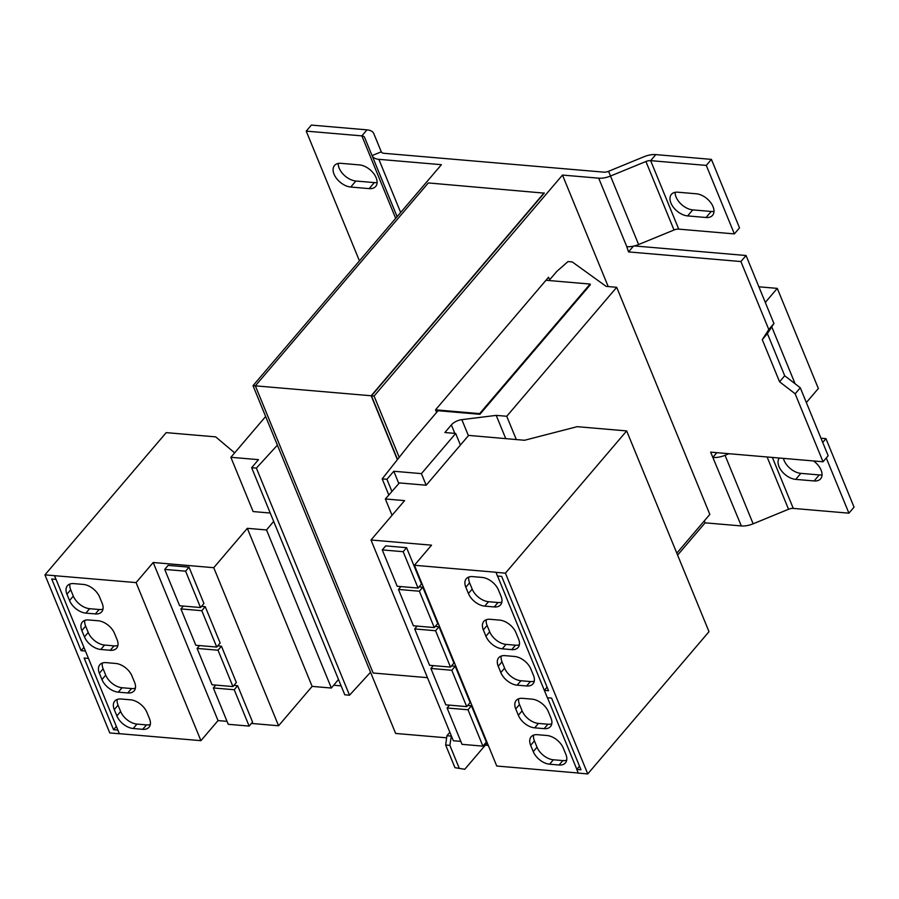 <?xml version="1.0" encoding="UTF-8"?>
<svg xmlns="http://www.w3.org/2000/svg" width="899" height="899" viewBox="0 0 899 899"><rect width="100%" height="100%" fill="white"/><g stroke="black" fill="none" stroke-linecap="round" stroke-linejoin="round"><path stroke-width="1.35" d="M779.298 458.018A14.946 9.069 -139.6 0 0 781.501 470.818A14.946 9.069 -139.6 0 0 795.694 479.381L814.112 480.954A14.946 9.069 -139.6 0 0 820.618 478.796A14.946 9.069 -139.6 0 0 821.09 470.121A14.946 9.069 -139.6 0 0 813.539 460.951M376.153 177.777A14.946 9.069 -139.6 0 0 359.443 164.91L341.013 163.326A14.946 9.069 -139.6 0 0 334.507 165.495A14.946 9.069 -139.6 0 0 336.44 178.317A14.946 9.069 -139.6 0 0 350.745 187.037L369.163 188.621A14.946 9.069 -139.6 0 0 375.681 186.464A14.946 9.069 -139.6 0 0 376.153 177.777M713.042 206.658A14.946 9.069 -139.6 0 0 696.332 193.791L677.913 192.206A14.946 9.069 -139.6 0 0 671.407 194.364A14.946 9.069 -139.6 0 0 673.329 207.197A14.946 9.069 -139.6 0 0 687.634 215.917L706.063 217.502A14.946 9.069 -139.6 0 0 712.57 215.333A14.946 9.069 -139.6 0 0 713.042 206.658M549.031 280.533L556.829 271.386L568.022 261.564L572.236 261.924L606.173 286.388L616.703 287.298L506.744 416.271L496.214 415.372L461.839 419.642A9.968 5.124 157.7 0 0 451.354 424.924L444.881 432.52L455.669 433.453L421.417 473.627L393.784 471.256L386.93 479.291L382.187 478.886L410.91 442.544L438.06 410.708L479.909 414.293L479.639 413.63L590.104 284.062L545.974 280.274M590.104 284.062L590.373 284.713L479.909 414.293M676.801 553.155L709.839 514.397L616.703 287.298M265.935 417.181L265.115 417.114L230.863 457.299L253.125 511.565L270.239 513.037M333.698 685.229L341.126 685.87M230.863 457.299L258.496 459.659L251.641 467.694L344.789 694.803L349.52 695.208L370.545 672.25M392.054 515.296L385.356 498.967L399.381 482.92L426.171 485.224L421.417 473.627M393.784 471.256L398.83 483.561M251.641 467.694L256.384 468.109L349.52 695.208M256.384 468.109L277.398 445.14M382.187 478.886L388.806 495.023M386.93 479.291L391.919 491.461M455.669 433.453L460.423 445.039L426.171 485.224M496.214 415.372L505.744 438.577M506.744 416.271L516.307 439.566M677.599 555.11L705.108 522.836L704.31 520.892M608.207 286.567L562.482 175.069L374.085 396.054L371.456 395.83L544.243 193.139L428.329 182.935L255.35 385.84L373.13 673.014L427.474 677.666M549.637 279.825L548.57 277.229L435.543 409.82L479.639 413.63M711.424 159.381L706.277 165.405L650.64 160.64A6.641 3.416 157.7 0 0 645.92 161.494L674.014 229.998A6.641 3.416 157.7 0 1 678.734 229.133L734.371 233.909L739.517 227.874L711.424 159.381L655.787 154.606A16.609 8.54 157.7 0 0 643.965 156.752L608.567 171.293A6.641 3.416 -22.3 0 1 603.836 172.147L384.008 153.302A6.641 3.416 -22.3 0 1 381.288 151.807L372.074 155.594A16.609 8.54 -22.3 0 0 378.861 159.325L441.409 164.686L253.012 385.682L255.372 385.885M544.131 192.858L371.163 395.762L397.369 459.681M371.163 395.762L255.35 385.84M397.549 459.456L371.456 395.83M446.634 737.821L395.65 733.449L253.012 385.682M399.223 457.344L374.085 396.054M451.343 735.854L449.871 745.383L445.657 745.024L454.95 767.679L464.749 769.286L454.95 767.679M445.657 745.024L446.927 735.73L449.871 732.28M485.988 744.383L486.348 745.282L488.314 745.451M449.871 745.383L459.164 768.038M486.651 743.608L464.749 769.286M446.927 735.73L451.129 736.09M768.791 329.517L773.927 323.483L746.046 255.507L740.911 261.542L768.791 329.517L762.273 339.631L779.568 381.783L784.703 375.76L800.29 387.772L828.17 455.748L823.034 461.771L795.154 393.796L800.29 387.772M746.046 255.507L634.346 245.933M773.927 323.483L767.409 333.608L784.703 375.76M645.92 161.494L610.511 176.024A16.609 8.54 -22.3 0 1 598.7 178.171L562.482 175.069M705.108 522.836L741.327 525.937A16.609 8.54 157.7 0 0 753.137 523.802L788.547 509.261A6.641 3.416 -22.3 0 1 793.278 508.407L848.914 513.172L826.271 457.973M823.034 461.771L710.648 452.141L741.327 525.937M779.568 381.783L795.154 393.796M740.911 261.542L628.525 251.911L626.794 246.674A16.609 8.54 -22.3 0 0 638.605 244.528L674.014 229.998M716.851 452.669L712.806 457.4M848.914 513.172L854.05 507.148L825.956 438.645L820.989 438.218M825.956 438.645L822.72 442.443M713.233 457.445A16.609 8.54 157.7 0 0 725.044 455.299L728.932 453.703M783.445 458.378A14.946 9.069 -139.6 0 0 800.829 473.357L819.247 474.93A14.946 9.069 -139.6 0 0 822.046 474.807M381.288 151.807L373.793 133.591A16.609 8.54 157.7 0 0 366.994 129.861L311.357 125.085L306.222 131.119L359.431 260.856M366.994 129.861L361.859 135.884L306.222 131.119M338.215 163.449A14.946 9.069 -139.6 0 0 355.88 181.014L374.31 182.598A14.946 9.069 -139.6 0 0 377.108 182.475M395.672 218.333L361.859 135.884A6.641 3.416 157.7 0 1 364.578 137.378L397.1 216.67M397.111 216.648L364.578 137.378M734.371 233.909L706.277 165.405M675.115 192.33A14.946 9.069 -139.6 0 0 692.769 209.894L711.199 211.467A14.946 9.069 -139.6 0 0 713.997 211.355M633.435 246.146L628.525 251.911M762.273 339.631L767.409 333.608M758.88 286.803L777.287 288.377L818.348 388.492L806.358 402.55M777.287 288.377L765.296 302.435M795.098 383.761L771.758 326.854M385.356 498.967L404.572 500.619L371.006 539.996L431.542 545.176L414.417 565.269L496.012 572.258L497.45 576.034L501.664 576.394L548.559 690.735L544.345 690.376L547.367 697.748L551.581 698.107L580.979 769.769L576.765 769.409L578.271 773.106L587.755 773.915L709.008 631.682L626.67 430.924L577.18 426.677L524.51 440.274L468.649 435.397L460.423 445.039M414.417 565.269L496.754 766.027L578.237 773.016M371.006 539.996L453.343 740.754L460.794 741.383M485.168 743.473L487.584 743.687M579.507 766.195L576.765 769.409M495.945 572.348L505.418 573.157L587.755 773.915M466.705 706.614L445.803 704.827L430.891 668.463L451.792 670.261L466.705 706.614L470.121 702.591L455.209 666.238L451.489 665.923M482.909 746.136L462.007 744.338L447.095 707.985L467.997 709.772L482.909 746.136L486.337 742.113L471.424 705.76L467.705 705.434M534.68 727.842L544.153 728.651A14.609 8.866 -139.6 0 0 550.514 726.538A14.609 8.866 -139.6 0 0 550.975 718.054L548.379 711.727A14.609 8.866 -139.6 0 0 532.051 699.152L522.577 698.332A14.609 8.866 -139.6 0 0 516.206 700.445A14.609 8.866 -139.6 0 0 515.745 708.94L518.341 715.256A14.609 8.866 -139.6 0 0 534.68 727.842L538.445 723.425L547.918 724.234A14.609 8.866 -139.6 0 0 551.784 723.807M565.887 754.418L563.291 748.092A14.609 8.866 -139.6 0 0 546.963 735.506L537.49 734.697A14.609 8.866 -139.6 0 0 531.118 736.809A14.609 8.866 -139.6 0 0 530.657 745.293L533.253 751.62A14.609 8.866 -139.6 0 0 549.581 764.195L559.066 765.015A14.609 8.866 -139.6 0 0 565.426 762.903A14.609 8.866 -139.6 0 0 565.887 754.418M547.48 697.759L576.832 769.33M434.284 627.569L413.383 625.783L398.471 589.429L419.372 591.216L434.284 627.569L437.712 623.558L422.8 587.204L419.08 586.878M450.489 667.092L429.598 665.305L414.686 628.94L435.577 630.738L450.489 667.092L453.916 663.08L439.004 626.715L435.285 626.401M382.266 549.907L403.168 551.694L418.08 588.058L397.178 586.26L382.266 549.907L385.693 545.884L406.584 547.682L403.168 551.694M418.08 588.058L421.496 584.035L406.584 547.682M497.552 576.045L544.345 690.376M484.752 606.128L494.225 606.937A14.609 8.866 -139.6 0 0 500.597 604.825A14.609 8.866 -139.6 0 0 501.058 596.34L498.462 590.014A14.609 8.866 -139.6 0 0 482.122 577.428L472.649 576.619A14.609 8.866 -139.6 0 0 466.289 578.731A14.609 8.866 -139.6 0 0 465.828 587.216L468.424 593.542A14.609 8.866 -139.6 0 0 484.752 606.128L488.517 601.701L498.001 602.521A14.609 8.866 -139.6 0 0 501.867 602.094M533.467 675.374L530.882 669.047A14.609 8.866 -139.6 0 0 514.543 656.472L505.069 655.652A14.609 8.866 -139.6 0 0 498.698 657.765A14.609 8.866 -139.6 0 0 498.237 666.249L500.833 672.576A14.609 8.866 -139.6 0 0 517.172 685.162L526.645 685.971A14.609 8.866 -139.6 0 0 533.006 683.858A14.609 8.866 -139.6 0 0 533.467 675.374M502.26 648.808L511.733 649.617A14.609 8.866 -139.6 0 0 518.094 647.505A14.609 8.866 -139.6 0 0 518.566 639.02L515.97 632.694A14.609 8.866 -139.6 0 0 499.63 620.108L490.157 619.299A14.609 8.866 -139.6 0 0 483.797 621.411A14.609 8.866 -139.6 0 0 483.336 629.896L485.921 636.222A14.609 8.866 -139.6 0 0 502.26 648.808L506.025 644.381L515.498 645.201A14.609 8.866 -139.6 0 0 519.375 644.774M547.086 687.151L544.412 690.297M422.8 587.204L419.372 591.216M400.898 586.586L398.471 589.429M439.004 626.715L435.577 630.738M417.102 626.097L414.686 628.94M455.209 666.238L451.792 670.261M433.318 665.62L430.891 668.463M471.424 705.76L467.997 709.772M449.522 705.142L447.095 707.985M505.418 573.157L626.67 430.924M273.667 521.375L266.531 529.961L247.315 528.32L213.748 567.696L153.212 562.504L136.086 582.597L44.95 574.866L166.203 432.633L215.681 436.869L234.639 452.86M338.496 679.453L331.36 688.038L312.144 686.386L278.578 725.763L251.405 723.437M227.031 721.346L218.041 720.582L200.915 740.664L119.331 733.674L54.491 575.596M331.36 688.038L266.531 529.961M119.331 733.674L117.814 729.988M88.428 658.326L85.394 650.943M119.252 733.753L109.779 732.943L44.95 574.866M117.747 730.067L113.532 729.707L116.342 726.403M88.349 658.405L84.146 658.046L113.532 729.707M201.522 606.364L205.242 606.679L201.814 610.702L216.726 647.055L195.825 645.268L180.913 608.904L201.814 610.702M216.726 647.055L220.154 643.032L205.242 606.679M218.041 720.582L153.212 562.504M278.578 725.763L213.748 567.696M164.708 569.393L168.135 565.37L189.026 567.157L185.599 571.18L200.511 607.533L179.62 605.746L164.708 569.393L185.599 571.18M200.511 607.533L203.938 603.521L189.026 567.157M312.144 686.386L247.315 528.32M200.915 740.664L136.086 582.597M98.16 620.771L88.686 619.962A14.609 8.866 -139.6 0 0 82.326 622.074A14.609 8.866 -139.6 0 0 81.865 630.559L84.45 636.885A14.609 8.866 -139.6 0 0 100.789 649.471L110.262 650.28A14.609 8.866 -139.6 0 0 116.634 648.168A14.609 8.866 -139.6 0 0 117.095 639.683L114.499 633.357A14.609 8.866 -139.6 0 0 98.16 620.771M66.953 594.205L69.549 600.532A14.609 8.866 -139.6 0 0 85.877 613.118L95.35 613.927A14.609 8.866 -139.6 0 0 101.722 611.814A14.609 8.866 -139.6 0 0 102.183 603.33L99.587 597.003A14.609 8.866 -139.6 0 0 83.247 584.417L73.774 583.608A14.609 8.866 -139.6 0 0 67.414 585.721A14.609 8.866 -139.6 0 0 66.953 594.205L70.718 589.789L73.313 596.104A14.609 8.866 -139.6 0 0 89.642 608.69L99.126 609.511A14.609 8.866 -139.6 0 0 102.992 609.084M233.931 685.398L237.651 685.723L234.223 689.735L249.135 726.089L228.245 724.302L213.333 687.949L234.223 689.735M249.135 726.089L252.563 722.077L237.651 685.723M217.727 645.875L221.446 646.201L218.019 650.213L232.931 686.578L212.029 684.78L197.117 648.426L218.019 650.213M232.931 686.578L236.358 682.555L221.446 646.201M130.58 699.815L121.107 699.006A14.609 8.866 -139.6 0 0 114.735 701.119A14.609 8.866 -139.6 0 0 114.274 709.603L116.87 715.919A14.609 8.866 -139.6 0 0 133.209 728.505L142.683 729.325A14.609 8.866 -139.6 0 0 149.043 727.212A14.609 8.866 -139.6 0 0 149.504 718.717L146.919 712.401A14.609 8.866 -139.6 0 0 130.58 699.815M99.362 673.239L101.958 679.565A14.609 8.866 -139.6 0 0 118.297 692.151L127.77 692.96A14.609 8.866 -139.6 0 0 134.131 690.848A14.609 8.866 -139.6 0 0 134.592 682.363L132.007 676.037A14.609 8.866 -139.6 0 0 115.668 663.451L106.194 662.642A14.609 8.866 -139.6 0 0 99.823 664.754A14.609 8.866 -139.6 0 0 99.362 673.239L103.138 668.822L105.722 675.149A14.609 8.866 -139.6 0 0 122.062 687.735L131.535 688.544A14.609 8.866 -139.6 0 0 135.401 688.117M213.333 687.949L215.749 685.105M197.117 648.426L199.544 645.583M180.913 608.904L183.34 606.061M56.008 579.282L54.423 575.675M85.326 651.033L81.112 650.662L83.933 647.37M55.94 579.372L51.726 579.001L81.112 650.662M435.543 409.82L436.599 412.416M102.329 663.069A14.609 8.866 -139.6 0 0 103.138 668.822M117.241 699.422A14.609 8.866 -139.6 0 0 118.05 705.187L120.635 711.502A14.609 8.866 -139.6 0 0 136.974 724.088L146.447 724.897A14.609 8.866 -139.6 0 0 150.313 724.47M69.908 584.035A14.609 8.866 -139.6 0 0 70.718 589.789M84.821 620.389A14.609 8.866 -139.6 0 0 85.63 626.142L88.226 632.469A14.609 8.866 -139.6 0 0 104.554 645.055L114.038 645.864A14.609 8.866 -139.6 0 0 117.904 645.437M486.292 619.726A14.609 8.866 -139.6 0 0 487.101 625.479L489.697 631.795A14.609 8.866 -139.6 0 0 506.025 644.381M501.204 656.079A14.609 8.866 -139.6 0 0 502.013 661.833L504.597 668.159A14.609 8.866 -139.6 0 0 520.937 680.745L530.41 681.554A14.609 8.866 -139.6 0 0 534.276 681.127M468.784 577.046A14.609 8.866 -139.6 0 0 469.593 582.799L472.189 589.115A14.609 8.866 -139.6 0 0 488.517 601.701M533.613 735.124A14.609 8.866 -139.6 0 0 534.422 740.877L537.018 747.193A14.609 8.866 -139.6 0 0 553.357 759.779L562.83 760.588A14.609 8.866 -139.6 0 0 566.696 760.172M518.701 698.759A14.609 8.866 -139.6 0 0 519.51 704.513L522.105 710.839A14.609 8.866 -139.6 0 0 538.445 723.425M451.354 424.924L454.827 433.374M461.839 419.642L468.413 435.667M378.861 159.325L400.662 212.479M598.7 178.171L626.794 246.674M725.044 455.299L753.137 523.802M772.365 457.422L793.278 508.407M767.105 456.973L788.547 509.261M608.567 171.293L638.605 244.528M655.787 154.606L650.64 160.64L678.734 229.133M105.722 675.149L101.958 679.565M122.062 687.735L118.297 692.151M131.535 688.544L127.77 692.96M118.05 705.187L114.274 709.603M120.635 711.502L116.87 715.919M136.974 724.088L133.209 728.505M146.447 724.897L142.683 729.325M73.313 596.104L69.549 600.532M89.642 608.69L85.877 613.118M99.126 609.511L95.35 613.927M85.63 626.142L81.865 630.559M88.226 632.469L84.45 636.885M104.554 645.055L100.789 649.471M114.038 645.864L110.262 650.28M489.697 631.795L485.921 636.222M515.498 645.201L511.733 649.617M487.101 625.479L483.336 629.896M530.41 681.554L526.645 685.971M502.013 661.833L498.237 666.249M504.597 668.159L500.833 672.576M520.937 680.745L517.172 685.162M472.189 589.115L468.424 593.542M498.001 602.521L494.225 606.937M469.593 582.799L465.828 587.216M562.83 760.588L559.066 765.015M534.422 740.877L530.657 745.293M537.018 747.193L533.253 751.62M553.357 759.779L549.581 764.195M522.105 710.839L518.341 715.256M547.918 724.234L544.153 728.651M519.51 704.513L515.745 708.94M692.769 209.894L687.634 215.917M706.063 217.502L711.199 211.467M355.88 181.014L350.745 187.037M369.163 188.621L374.31 182.598M800.829 473.357L795.694 479.381M814.112 480.954L819.247 474.93"/></g></svg>
